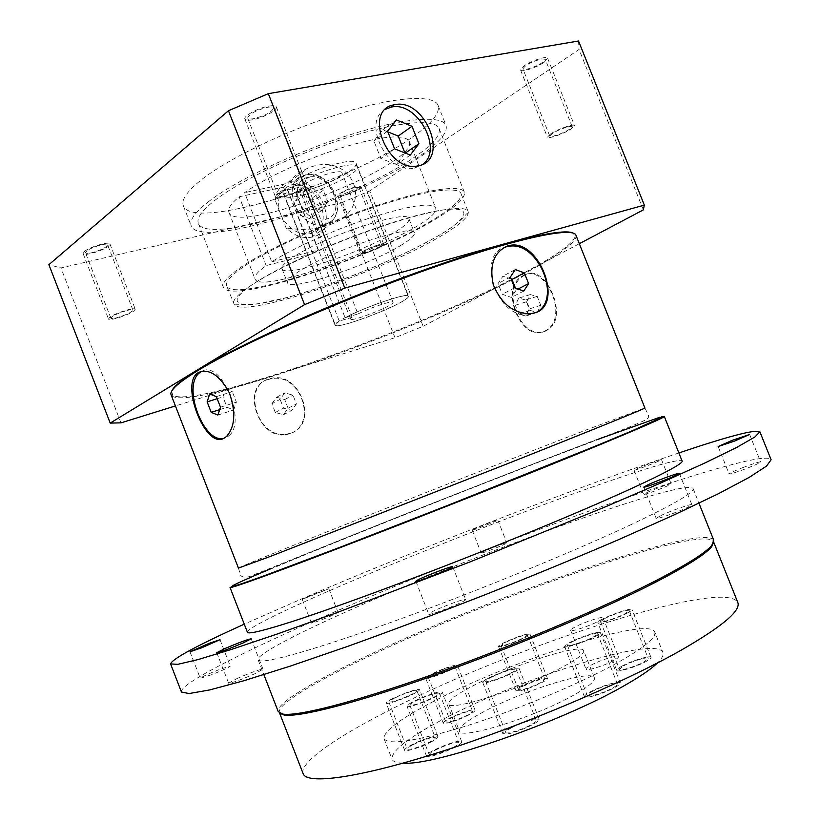 <?xml version="1.0" encoding="UTF-8"?>
<svg xmlns="http://www.w3.org/2000/svg" width="820" height="820" viewBox="0 0 820 820"><rect width="100%" height="100%" fill="white"/><g stroke="black" fill="none" stroke-linecap="round" stroke-linejoin="round"><path stroke-width="0.61" stroke-dasharray="4.1 3.07" d="M583.666 650.68C584.455 653.54 577.434 658.993 562.612 667.019C523.56 688.39 448.263 712.395 448.745 703.826C448.273 700.495 456.258 694.54 472.689 685.971C511.536 665.44 582.077 642.665 583.666 650.68L594.397 677.822C592.409 668.792 521.602 690.993 482.97 712.139C466.621 720.964 458.769 727.258 459.405 730.999C459.313 740.562 534.917 717.213 573.713 695.124C588.442 686.832 595.341 681.072 594.397 677.822M403.081 763.133C396.665 762.938 392.985 761.626 392.042 759.187C391.181 751.089 407.878 737.959 442.134 719.796C519.029 678.417 656.728 634.823 662.888 652.495C663.862 654.924 662.068 658.399 657.507 662.919M412.706 744.867C424.268 739.322 431.802 736.934 435.317 737.723C435.481 738.502 433.708 739.896 430.018 741.915C418.364 747.512 410.789 749.91 407.273 749.121C407.13 748.311 408.934 746.897 412.706 744.867M450.682 718.197C461.793 712.908 469.081 710.602 472.535 711.258C472.689 711.944 471.09 713.195 467.738 714.999C456.555 720.329 449.227 722.666 445.772 722C445.639 721.282 447.279 720.021 450.682 718.197M522.842 686.268C533.902 681.03 541.261 678.704 544.921 679.308L540.667 682.67C529.525 687.959 522.125 690.307 518.476 689.692L522.842 686.268M434.846 750.331C447.054 744.416 455.069 741.926 458.882 742.869C459.077 743.719 457.273 745.195 453.48 747.297C441.17 753.272 433.103 755.794 429.29 754.851C429.116 753.969 430.971 752.463 434.846 750.331M510.85 728.119C519.603 723.158 535.901 718.176 536.229 720.39C536.444 721.231 534.784 722.645 531.257 724.644C522.504 729.656 505.96 734.699 505.735 732.455C505.54 731.583 507.242 730.138 510.85 728.119M591.743 691.742C600.158 686.914 617.132 681.758 617.429 683.972C617.634 684.731 616.199 685.981 613.114 687.734C604.688 692.623 587.479 697.82 587.294 695.585C587.099 694.806 588.586 693.525 591.743 691.742M623.507 665.932C631.451 661.412 647.974 656.338 648.22 658.378L644.315 661.73C636.361 666.291 619.612 671.406 619.479 669.345L623.507 665.932M590.83 665.286C599.912 660.233 618.198 654.524 618.444 656.707C618.639 657.425 617.091 658.696 613.811 660.51C604.719 665.614 586.146 671.385 586.034 669.181C585.859 668.423 587.458 667.131 590.83 665.286M654.76 632.015C656.646 637.55 643.608 648.128 615.646 663.749C578.715 684.054 518.076 709.474 468.527 725.269C416.785 741.136 388.618 745.605 384.026 738.656C383.422 731.225 400.314 718.607 434.702 700.813C511.895 660.305 649.214 615.912 654.76 632.015L662.888 652.495M303.144 773.68C298.982 762.743 336.149 737.159 389.828 710.007C511.998 647 724.675 577.393 737.795 602.464M279.774 713.195L279.394 712.549C276.473 704.78 314.654 681.973 368.867 656.359C492.348 597.155 703.396 524.082 713.472 541.569L713.687 542.122M713.636 542.297L713.472 541.569M713.697 540.124C703.611 522.74 491.99 596.099 368.098 655.405C313.701 681.072 275.335 703.909 278.246 711.647M631.297 524.523C571.806 552.495 470.434 593.823 389.479 622.903C308.34 652.064 259.499 665.071 258.126 659.833C256.26 654.79 295.487 634.301 350.335 609.936C475.344 553.859 685.582 477.558 693.074 488.494C694.643 492.236 674.05 504.249 631.297 524.523M181.445 692.029C179.078 684.577 237.421 654.698 313.23 621.222C422.915 572.739 569.89 515.739 671.795 482.56C727.709 464.376 768.606 454.085 771.107 459.753M481.166 552.916C481.401 551.829 507.078 541.794 506.821 542.891L506.77 543.004C506.032 544.275 480.776 554.105 481.155 552.977L481.166 552.916M211.785 674.655L200.254 678.314C201.792 676.879 208.208 673.937 219.504 669.479L230.246 666.127C228.964 667.418 222.804 670.268 211.785 674.655M465.606 599.727C465.206 601.921 428.429 616.332 428.778 614.159L428.962 613.79C431.228 610.951 465.811 597.524 465.627 599.563L465.606 599.727M742.92 467.554C753.242 463.638 759.146 461.762 760.642 461.947C760.037 462.849 755.117 465.104 745.913 468.702C735.97 472.433 730.374 474.175 729.113 473.939C729.667 473.089 734.269 470.967 742.92 467.554M647.38 492.348C655.036 488.822 671.375 482.949 671.149 483.81L667.531 485.829C659.874 489.376 643.331 495.311 643.659 494.419L647.38 492.348M317.319 619.971C328.379 615.277 335.288 612.755 338.045 612.407L332.305 615.42C321.173 620.156 314.224 622.698 311.457 623.046L317.319 619.971M236.99 678.55C250.981 672.472 259.643 669.366 262.984 669.202L254.825 673.753C240.69 679.893 231.957 683.039 228.616 683.193L236.99 678.55M660.91 515.524C670.729 510.809 692.029 503.357 691.854 504.73L687.324 507.498C677.484 512.254 655.846 519.808 656.195 518.383L660.91 515.524M678.868 452.947L662.232 458.605C561.075 493.476 414.243 550.671 304.117 597.821L244.257 624.143M247.404 632.24C247.209 621.355 492.4 520.567 615.799 478.9C656.707 464.93 678.796 458.964 682.096 461.014M472.166 530.089C472.494 529.249 498.15 519.203 497.801 520.054L497.74 520.146C496.91 521.171 471.674 531.022 472.146 530.14L472.166 530.089M637.816 468.343C645.514 464.95 661.791 458.944 661.484 459.61L657.824 461.476C650.106 464.889 633.634 470.967 634.034 470.26L637.816 468.343M308.166 596.489L328.82 588.78L302.231 599.369L308.166 596.489M230.03 587.489C232.203 582.753 478.121 484.394 599.881 438.884C632.23 426.748 652.781 419.42 661.566 416.878M575.968 235.299L576.04 237.257C572.985 244.862 555.622 257.019 523.97 273.716C419.655 329.681 195.724 409.805 172.364 396.265L171.083 394.789M524.574 275.253L522.77 276.361C499.093 290.977 523.15 343.365 546.571 330.552L549.277 328.881C568.803 314.829 544.439 261.939 524.574 275.253M268.099 379.506C241.049 385.892 257.654 438.772 284.868 434.846L289.347 433.872C318.385 425.242 301.094 372.095 271.061 378.809L268.099 379.506M290.669 433.216C318.683 425.047 301.002 372.208 272.342 378.102L269.39 378.789C241.439 385.728 257.388 438.864 286.149 434.21L290.669 433.216M271.881 403.717L276.617 397.259L284.714 399.545L288.117 408.247L283.443 414.715L275.305 412.47L271.881 403.717L280.091 399.35L284.837 392.852L292.986 395.178L296.42 403.942L291.725 410.451L283.546 408.175L280.091 399.35M276.617 397.259L284.837 392.852M275.305 412.47L283.546 408.175M283.443 414.715L291.725 410.451M288.117 408.247L296.42 403.942M284.714 399.545L292.986 395.178M226.484 436.496L228.985 435.666L226.576 437.378L223.798 438.341M228.985 435.666C247.127 421.459 221.543 360.154 202.14 371.122M216.357 396.624L232.275 391.652L225.572 389.069L222.978 396.911L227.027 407.304L233.72 409.959L236.375 402.148L232.275 391.652M209.674 394L225.572 389.069M220.477 407.202L236.375 402.148M217.874 415.053L233.72 409.959M219.668 409.651L227.027 407.304M217.177 398.725L222.978 396.911M171.636 391.314L172.784 395.332C195.99 408.954 419.327 329.087 523.262 273.234C554.802 256.588 572.083 244.452 575.097 236.857L573.201 233.126M579.33 243.704L423.13 326.288L394.994 337.707L175.418 405.941M394.994 337.707L341.755 202.653L60.946 267.935L48.892 264.696M423.13 326.288L369.697 190.978L341.755 202.653M643.351 209.858L579.043 49.456L369.697 190.978M578.53 41L579.043 49.456M120.96 422.864L60.946 267.935M412.122 137.288C431.556 123.687 440.207 113.068 438.095 105.421C434.087 94.167 394.861 96.483 340.423 113.498C286.077 130.441 226.228 159.47 199.783 181.076C186.652 191.89 181.179 200.121 183.342 205.769C192.3 231.875 349.012 183.065 412.122 137.288M354.957 187.442L358.955 187.462C357.458 190.004 352.446 192.536 343.908 195.047L339.849 195.047C341.345 192.505 346.378 189.973 354.957 187.442M541.682 58.917L545.239 59.296C543.117 63.068 536.885 66.41 526.563 69.321L522.924 68.952C525.036 65.18 531.288 61.838 541.682 58.917M267.525 107.297C271.041 106.713 273.05 106.938 273.562 107.963C271.973 112.063 265.393 115.63 253.8 118.654C250.233 119.269 248.183 119.054 247.64 118.018C249.218 113.908 255.85 110.331 267.525 107.297M101.373 244.801C105.052 244.001 107.123 244.011 107.594 244.811C106.426 247.455 101.157 250.1 91.778 252.744C88.058 253.554 85.956 253.554 85.464 252.744C86.623 250.09 91.932 247.445 101.373 244.801M207.993 202.089C234.694 181.066 294.688 152.315 348.971 135.126C403.327 117.865 442.298 114.841 446.029 125.409C447.966 132.604 439.151 142.844 419.594 156.128C356.003 200.797 199.506 250.325 191.173 225.808C189.143 220.508 194.75 212.595 207.993 202.089M198.337 223.265C196.421 218.212 201.792 210.689 214.471 200.674C239.86 180.8 296.409 153.76 347.506 137.586C398.694 121.339 435.512 118.449 439.059 128.443C440.893 135.177 432.652 144.781 414.346 157.266C354.414 199.537 205.963 246.471 198.337 223.265L223.286 287.103C229.057 305.532 376.851 256.414 438.208 217.515C456.935 205.974 465.647 197.517 464.345 192.147C461.619 184.223 425.59 189.246 374.617 206.23C323.726 223.153 266.746 249.362 240.608 267.463C227.55 276.565 221.779 283.115 223.286 287.103M226.689 285.862C225.223 281.967 230.871 275.582 243.642 266.695C269.124 249.085 324.454 223.655 373.848 207.234C423.325 190.752 458.359 185.853 461.014 193.561C462.285 198.768 453.86 206.958 435.727 218.14C376.134 255.973 232.183 303.81 226.689 285.862L234.387 304.845C245.651 318.293 384.078 270.969 442.462 235.125C459.067 225.182 467.697 217.71 468.333 212.687L468.128 211.488C465.698 204.354 430.889 209.838 381.464 226.515C332.131 243.14 276.678 268.345 250.992 285.473C238.118 294.103 232.357 300.222 233.71 303.83M401.615 244.903C369.666 265.085 289.224 292.074 287.471 282.757C286.744 280.665 290.198 277.119 297.834 272.137C327.918 251.781 414.899 222.691 414.438 232.736C415.104 235.196 410.83 239.255 401.615 244.903M271.738 261.836L295.2 255.881L289.562 259.612L312.502 253.759L318.191 250.049L295.2 255.881C327.867 234.848 409.057 208.68 408.913 218.766C409.641 221.369 405.418 225.551 396.244 231.322C364.469 251.904 283.956 278.636 281.988 268.765C281.281 266.848 283.812 263.794 289.562 259.612L266.162 265.577C257.695 271.686 253.974 276.125 254.999 278.882C260.504 298.131 444.645 225.592 435.543 207.767C431.33 202.191 409.938 205.451 371.368 217.525C335.021 229.405 293.263 248.05 271.738 261.836L244.606 192.659C265.588 177.591 307.069 158.434 343.601 147.169C382.407 135.884 404.27 133.896 409.18 141.235C420.363 164.297 236.467 236.734 228.913 212.247C227.581 208.71 231.004 203.555 239.194 196.779L286.088 186.56L282.757 192.126L335.011 325.12C334.714 324.156 336.917 322.311 341.622 319.574C359.713 308.791 409.026 291.602 408.565 296.143C408.832 297.199 406.351 299.208 401.103 302.16C382.417 312.943 335.288 329.394 335.011 325.12M318.191 250.049L291.623 182.481L244.606 192.659M282.757 192.126C284.212 199.414 331.782 184.469 349.484 171.359C354.465 167.803 356.669 165.097 356.085 163.241C355.337 156.312 311.18 169.35 291.623 182.481M266.162 265.577L239.194 196.779M279.569 211.386L286.057 227.898C294.042 235.545 302.426 238.671 311.21 237.267C342.688 232.234 319.687 172.999 289.696 181.712C281.198 184.182 276.371 190.353 275.192 200.223L281.67 216.736C288.958 229.323 298.418 234.991 310.042 233.751L310.729 233.597C337.112 228.308 317.381 178.248 291.643 185.043L291.213 185.146C280.46 188.928 276.576 197.671 279.569 211.386M275.192 200.223C284.212 184.387 295.282 173.625 308.392 167.926C353.307 149.64 376.575 209.12 330.142 224.588C316.807 229.518 302.108 230.625 286.057 227.898M312.502 253.759L286.088 186.56M357.95 313.978C370.435 307.603 393.108 300.11 393.036 302.334C395.148 305.081 350.919 322.506 350.591 319.062L352.077 317.34L339.275 321.091L335.349 324.986L284.386 195.314L287.687 189.85L300.786 186.97L299.607 189.451C300.878 195.283 344.984 177.909 341.94 172.784C341.417 169.084 318.426 175.593 306.372 182.921L357.95 313.978L345.128 317.729C365.392 306.741 408.565 292.156 408.227 296.276C411.671 301.063 336.097 330.839 335.349 324.986M300.786 186.97L352.077 317.34M306.372 182.921L293.242 185.791C312.656 172.835 356.341 159.9 357.059 166.685C362.122 175.572 286.754 205.266 284.386 195.314M287.687 189.85L339.275 321.091M293.242 185.791L345.128 317.729M323.223 190.25L312.02 186.13L305.542 194.207L310.36 206.455L321.624 210.504L328.01 202.386L323.223 190.25L311.436 198.573L300.305 194.535L293.837 202.571L298.603 214.676L309.796 218.653L316.161 210.576L311.436 198.573M312.02 186.13L300.305 194.535M328.01 202.386L316.161 210.576M321.624 210.504L309.796 218.653M310.36 206.455L298.603 214.676M305.542 194.207L293.837 202.571M377.825 245.395L381.71 245.129C380.08 247.322 375.017 249.751 366.53 252.427L362.583 252.714C364.213 250.52 369.297 248.081 377.825 245.395M568.731 126.567L572.175 126.629C569.838 129.878 563.535 133.065 553.285 136.181L549.759 136.14C552.085 132.891 558.41 129.703 568.731 126.567M298.388 185.73C301.842 185.002 303.789 185.043 304.21 185.853C302.375 189.338 295.712 192.731 284.212 196.041C280.696 196.8 278.708 196.769 278.257 195.949C280.091 192.464 286.795 189.051 298.388 185.73M126.895 310.493C130.534 309.581 132.543 309.437 132.942 310.062C131.63 312.317 126.311 314.859 116.983 317.699C113.314 318.631 111.264 318.775 110.843 318.15C112.155 315.885 117.506 313.332 126.895 310.493M385.615 109.183C361.138 121.063 387.44 174.66 414.479 168.12L423.038 164.164M387.87 131.897L382.714 129.826L373.92 140.989L380.828 158.455L396.449 164.533L404.895 152.93M396.388 119.945L382.714 129.826M410.307 155.062L396.449 164.533M394.584 148.85L380.828 158.455M387.583 131.179L373.92 140.989M544.757 331.157L547.493 329.476C568.906 315.095 544.47 262.369 522.74 275.797L520.946 276.904C499.39 290.721 522.34 343.252 544.757 331.157M526.788 301.637L530.212 294.585L537.202 296.379L540.749 305.296L537.274 312.338L530.304 310.483L526.788 301.637L515.298 305.245L518.701 298.152L525.681 299.976L529.249 308.955L525.794 316.028L518.834 314.142L515.298 305.245M530.212 294.585L518.701 298.152M530.304 310.483L518.834 314.142M537.274 312.338L525.794 316.028M540.749 305.296L529.249 308.955M537.202 296.379L525.681 299.976M536.382 312.287L527.906 314.757C496.315 318.539 475.6 253.154 506.206 246.83M511.219 279.138L502.926 276.156L498.058 283.556L502.291 294.247L511.383 297.445L516.18 290.013L515.411 288.076M515.247 269.565L502.926 276.156M518.086 289.029L516.18 290.013M523.785 291.059L511.383 297.445M514.663 287.81L502.291 294.247M510.378 277.016L498.058 283.556M394.43 698.127C406.043 692.767 413.536 690.286 416.898 690.676C417.001 691.301 415.176 692.572 411.445 694.478C399.74 699.89 392.206 702.402 388.854 702.002C388.772 701.356 390.627 700.065 394.43 698.127M433.206 673.609C444.368 668.495 451.605 666.086 454.915 666.373L449.995 669.776C438.751 674.932 431.474 677.371 428.163 677.064C428.081 676.5 429.762 675.342 433.206 673.609M505.54 642.357C516.651 637.273 523.97 634.854 527.465 635.08L523.098 638.134C511.905 643.259 504.556 645.699 501.061 645.463L505.54 642.357M415.545 701.018C427.814 695.309 435.768 692.705 439.417 693.197C439.54 693.884 437.685 695.216 433.841 697.215C421.47 702.976 413.464 705.61 409.826 705.108C409.723 704.4 411.63 703.037 415.545 701.018M490.913 677.433C503.654 671.488 512.049 668.771 516.098 669.304C516.241 669.981 514.54 671.252 510.973 673.138C502.117 677.863 485.696 683.162 485.635 681.338C485.512 680.641 487.275 679.339 490.913 677.433M572.032 641.916C580.56 637.365 597.39 631.943 597.524 633.727C597.667 634.332 596.181 635.459 593.065 637.109C584.547 641.711 567.46 647.195 567.44 645.371C567.307 644.745 568.844 643.597 572.032 641.916M604.719 618.536C612.755 614.272 629.165 608.952 629.258 610.603L625.219 613.616C617.173 617.911 600.547 623.292 600.558 621.611L604.719 618.536M598.282 621.324C601.593 619.592 603.182 618.423 603.038 617.819C602.925 616.005 584.752 621.929 575.589 626.746C572.186 628.52 570.546 629.709 570.669 630.334C570.648 632.189 589.108 626.183 598.282 621.324M379.045 244.647C368.692 247.896 362.532 250.848 360.554 253.513L365.351 253.165C375.632 249.926 381.761 246.974 383.739 244.319L379.045 244.647M342.75 195.847L337.83 195.847C339.634 192.761 345.732 189.686 356.146 186.632L360.974 186.652C359.16 189.727 353.092 192.792 342.75 195.847M133.845 311.005L135.279 309.202C135.146 306.793 115.107 313.117 109.839 317.258L108.486 319C108.752 321.378 128.484 315.136 133.845 311.005M84.347 251.566C89.431 246.963 109.572 240.998 109.931 243.97L108.609 246.051C103.422 250.633 83.589 256.516 83.107 253.585L84.347 251.566M282.726 197.118C292.945 194.986 308.443 187.114 306.957 184.766C306.444 183.793 304.097 183.741 299.905 184.623C289.644 186.714 273.921 194.719 275.499 197.015C276.053 197.999 278.462 198.04 282.726 197.118M269.011 106.077C273.255 105.37 275.684 105.636 276.309 106.877C278.041 109.89 262.738 118.141 252.365 119.843C248.029 120.591 245.539 120.335 244.893 119.074C243.058 116.122 258.587 107.717 269.011 106.077M551.019 133.599L547.391 137.145C547.698 139.297 563.299 134.019 570.792 129.232L574.553 125.603C574.328 123.42 558.441 128.801 551.019 133.599M544.049 62.361C536.731 67.558 521.079 72.631 520.556 69.966L523.99 65.948C531.237 60.731 547.176 55.555 547.616 58.261L544.049 62.361M392.831 698.476C388.301 700.772 386.087 702.309 386.179 703.088C386.199 704.872 403.122 699.255 413.095 694.13C417.534 691.854 419.686 690.348 419.563 689.61C415.566 689.138 406.658 692.101 392.831 698.476M431.689 741.628C421.818 747.04 404.783 752.422 404.598 750.218C404.424 749.255 406.587 747.563 411.086 745.144C420.937 739.783 437.695 734.474 437.993 736.647C438.187 737.58 436.086 739.23 431.689 741.628M582.241 642.296C593.7 637.775 599.758 634.557 600.394 632.63C598.897 631.677 593.003 633.081 582.692 636.843C571.335 641.312 565.298 644.52 564.58 646.488C565.995 647.462 571.878 646.057 582.241 642.296M602.331 686.463C612.673 682.763 618.669 681.574 620.309 682.886C619.817 685.192 613.832 688.615 602.362 693.136C591.958 696.836 585.982 698.025 584.424 696.692C584.988 694.345 590.953 690.932 602.331 686.463M525.938 634.383C516.948 636.433 497.299 645.073 498.55 646.457L502.424 646.211C511.331 644.233 531.36 635.418 529.986 634.096L525.938 634.383M519.962 690.747L515.964 690.686C514.55 688.882 534.138 680.016 543.27 678.304L547.442 678.324C548.99 680.077 529.013 689.118 519.962 690.747M407.14 705.733L407.007 706.256C407.038 709.32 440.904 696.077 442.154 692.51L442.236 692.07C442.031 689.107 409.016 701.951 407.14 705.733M461.66 742.264C460.686 746.548 426.779 759.771 426.472 755.999L426.554 755.374C428.163 750.894 461.229 738.061 461.711 741.731L461.66 742.264M627.197 613.134C630.549 611.371 632.148 610.182 631.995 609.557C631.871 607.589 612.366 613.924 602.803 618.997C599.348 620.801 597.698 622.021 597.831 622.667C597.811 624.666 617.624 618.259 627.197 613.134M621.56 666.322C631.01 660.951 650.66 654.924 650.967 657.343C651.182 658.122 649.635 659.454 646.324 661.32C636.863 666.752 616.896 672.851 616.742 670.391C616.537 669.581 618.147 668.228 621.56 666.322M443.241 668.956C432.386 673.24 426.513 676.295 425.611 678.089C426.625 678.816 431.361 677.627 439.807 674.522C450.744 670.186 456.627 667.131 457.468 665.368C456.391 664.651 451.656 665.85 443.241 668.956M457.611 719.909C449.134 722.973 444.337 724.009 443.22 723.025C443.999 720.893 449.811 717.674 460.666 713.369C469.112 710.315 473.919 709.269 475.087 710.243C474.38 712.344 468.558 715.573 457.611 719.909M487.08 682.455C497.32 680.487 520.741 669.981 519.009 668.167L514.437 668.259C504.085 670.34 481.186 680.6 482.744 682.496L487.08 682.455M534.404 718.955L539.14 719.253C541.097 721.641 517.768 732.455 507.334 733.961L502.834 733.613C501.061 731.143 523.867 720.575 534.404 718.955M270.303 568.936C346.337 536.936 506.442 473.652 598.477 439.141M238.446 568.106C240.403 565.769 472.689 473.652 586.105 429.987L644.899 407.991L648.261 414.899C649.122 416.888 648.251 418.559 645.668 419.901C637.017 424.114 620.945 430.561 597.442 439.253C533.051 463.741 435.041 501.983 355.521 533.933L253.862 574.851C247.568 577.803 243.181 577.997 240.701 575.445L238.446 568.106M439.643 234.93C403.553 256.496 337.04 283.833 289.142 296.953C240.947 310.319 219.985 306.096 253.636 283.74C286.518 261.57 370.158 226.802 421.029 214.389C472.351 201.669 476.307 213.251 439.643 234.93M324.525 224.311C351.062 219.073 331.065 168.387 305.163 175.131L304.732 175.224C278.359 180.123 298.029 230.984 323.828 224.465L324.525 224.311M325.14 219.442C347.946 215.014 330.747 171.37 308.515 177.212C285.124 181.056 302.775 225.971 325.14 219.442M448.745 703.826L459.405 730.999M384.026 738.656L392.042 759.187M279.394 712.549L279.62 713.113M258.126 659.833L263.866 674.634M271.061 378.809L272.342 378.102M284.868 434.846L286.149 434.21M575.097 236.857L576.04 237.257M438.095 105.421L446.029 125.409M183.342 205.769L191.173 225.808M439.059 128.443L464.345 192.147M461.014 193.561L468.128 211.488M234.387 304.845L255.502 304.312L288.209 297.27C308.146 291.52 329.363 284.438 351.862 276.012C386.609 262.297 415.955 248.583 439.899 234.868C460.789 222.845 467.964 211.98 466.047 214.317L468.333 212.687M281.988 268.765L287.471 282.757M356.085 163.241L408.565 296.143M228.913 212.247L254.999 278.882M409.18 141.235L435.543 207.767M393.036 302.334L341.94 172.784M350.591 319.062L299.607 189.451M408.227 296.276L357.059 166.685M408.913 218.766L414.438 232.736M310.042 233.751L324.577 224.27C351.821 217.874 331.987 167.608 305.204 175.111L291.213 185.146M311.21 237.267L330.142 224.588M289.696 181.712L308.392 167.926M381.71 245.129L358.955 187.462M362.583 252.714L339.849 195.047M572.175 126.629L545.239 59.296M549.759 136.14L522.924 68.952M304.21 185.853L273.562 107.963M278.257 195.949L247.64 118.018M132.942 310.062L107.594 244.811M110.843 318.15L85.464 252.744M414.479 168.12L417.78 165.906M172.784 395.332L172.364 396.265M549.277 328.881L547.493 329.476M522.77 276.361L520.946 276.904M529.874 313.783L527.906 314.757M497.801 520.054L506.821 542.891M472.146 530.14L481.155 552.977M189.984 651.777L200.254 678.314M219.996 639.692L230.246 666.127M415.873 581.277L428.778 614.159M452.702 566.712L465.627 599.563M749.613 434.467L760.642 461.947M718.156 446.562L729.113 473.939M661.484 459.61L671.149 483.81M634.034 470.26L643.659 494.419M328.82 588.78L338.045 612.407M302.231 599.369L311.457 623.046M251.186 638.821L262.984 669.202M216.787 652.689L228.616 683.193M679.329 473.365L691.854 504.73M643.741 487.101L656.195 518.383M693.074 488.494L698.958 503.244M416.898 690.676L435.317 737.723M388.854 702.002L407.273 749.121M454.915 666.373L472.535 711.258M428.163 677.064L445.772 722M527.465 635.08L544.921 679.308M501.061 645.463L518.476 689.692M439.417 693.197L458.882 742.869M409.826 705.108L429.29 754.851M516.098 669.304L536.229 720.39M485.635 681.338L505.735 732.455M597.524 633.727L617.429 683.972M567.44 645.371L587.294 695.585M629.258 610.603L648.22 658.378M600.558 621.611L619.479 669.345M603.038 617.819L618.444 656.707M570.669 630.334L586.034 669.181M337.83 195.847L360.554 253.513M360.974 186.652L383.739 244.319M109.931 243.97L135.279 309.202M83.107 253.585L108.486 319M276.309 106.877L306.957 184.766M244.893 119.074L275.499 197.015M520.556 69.966L547.391 137.145M547.616 58.261L574.553 125.603M404.598 750.218L386.179 703.088M437.993 736.647L419.563 689.61M620.309 682.886L600.394 632.63M584.424 696.692L564.58 646.488M515.964 690.686L498.55 646.457M547.442 678.324L529.986 634.096M426.472 755.999L407.007 706.256M461.711 741.731L442.236 692.07M650.967 657.343L631.995 609.557M616.742 670.391L597.831 622.667M443.22 723.025L425.611 678.089M475.087 710.243L457.468 665.368M539.14 719.253L519.009 668.167M502.834 733.613L482.744 682.496"/><path stroke-width="1.23" d="M657.507 662.919C651.203 669.089 640.143 676.654 624.317 685.633C561.874 721.907 434.139 766.116 403.081 763.133M713.687 542.122L737.795 602.464C741.136 610.644 722.123 626.634 680.754 650.414C623.108 682.988 522.35 725.731 440.319 751.909C358.104 778.19 306.803 784.822 303.144 773.68L279.62 713.113M713.636 542.297L711.729 546.591C705.835 554.074 686.576 566.23 653.96 583.071C600.137 610.674 510.696 648.374 433.042 675.823C355.296 703.324 299.003 717.459 284.099 715.04L279.774 713.195M284.099 715.04L282.931 714.107C297.824 716.495 354.26 702.268 432.283 674.655C510.204 647.082 599.994 609.25 654.001 581.605C686.729 564.744 706.04 552.577 711.944 545.115L713.697 540.124L698.958 503.244M282.931 714.107L278.246 711.647L263.866 674.634M759.884 431.802L771.107 459.753L766.556 466.067L749.08 477.455L718.074 493.896L673.907 514.991L618.116 539.867C575.947 557.928 531.206 576.378 483.892 595.217C436.435 613.708 391.13 630.734 347.977 646.273L290.208 666.137L243.519 680.836L209.633 689.948L189.082 693.546L181.445 692.029L170.591 663.933L177.786 664.323L197.897 659.618L231.353 649.46L277.652 633.87L335.103 613.309L470.68 561.669L605.047 506.975L661.084 482.836L705.579 462.664L736.975 447.269L754.892 436.998L759.884 431.802C755.445 429.178 728.437 436.23 678.868 452.947M244.257 624.143C196.605 645.719 172.046 658.983 170.591 663.933M682.096 461.014C684.751 464.54 627.577 492.01 533.912 530.509C440.422 568.967 331.239 609.629 282.101 624.717C259.561 631.636 247.999 634.147 247.404 632.24L230.03 587.489C230.143 588.196 241.254 584.537 263.343 576.532C311.508 559.066 420.045 517.143 513.791 479.638C607.702 442.082 665.912 417.4 664.282 416.427L682.096 461.014M201.433 647.902L189.984 651.777L209.346 643.259L219.996 639.692L201.433 647.902M452.66 566.845C452.076 568.537 415.33 582.958 415.873 581.277L416.088 580.99C418.538 578.633 453.081 565.164 452.702 566.712L452.66 566.845M732.045 440.401L749.613 434.467L734.802 440.976L718.156 446.562L732.045 440.401M225.285 648.384C239.327 642.449 247.958 639.272 251.186 638.821L242.904 643.044C228.729 649.03 220.026 652.248 216.787 652.689L225.285 648.384M648.538 484.497C658.439 479.987 679.626 472.31 679.329 473.365L674.706 475.887C664.784 480.428 643.259 488.207 643.741 487.101L648.538 484.497M661.566 416.878L664.282 416.427M171.083 394.789C169.371 390.699 178.248 382.663 197.702 370.66C239.604 344.892 338.363 300.981 426.543 269.811C514.878 238.538 573.447 226.238 575.968 235.299L644.899 407.991C646.078 408.186 591.23 430.49 503.808 465.165L270.098 556.524L238.446 568.106L171.083 394.789M224.024 438.228C206.015 449.555 180.882 386.353 196.872 373.623L198.419 372.485C209.161 368.323 219.473 375.109 229.364 392.852C236.047 412.337 235.084 426.882 226.484 436.506L224.024 438.228M223.798 438.341C203.544 443.845 182.04 386.015 199.424 372.864L202.14 371.122M216.357 396.624L209.674 394L207.132 401.872L211.211 412.357L217.874 415.053L220.477 407.202L216.357 396.624M211.211 412.357L219.668 409.651M207.132 401.872L217.177 398.725M508.185 245.723L511.393 245.129C540.503 241.264 563.688 305.593 534.865 312.84L529.874 313.783C513.32 313.322 501.102 303.574 493.209 284.53C489.171 264.542 494.163 251.607 508.185 245.723M573.201 233.126C563.084 227.376 500.805 242.177 415.32 273.07C329.947 303.882 238.179 345.087 198.071 369.738C182.081 379.568 173.276 386.753 171.636 391.314M175.418 405.941L120.96 422.864L110.208 423.089L304.568 304.64L344.82 288.097L644.335 205.113L643.351 209.858L579.33 243.704M644.335 205.113L578.53 41L268.314 93.664L344.82 288.097M418.702 165.722C450.026 160.177 425.16 97.549 394.522 104.724L393.918 104.847C362.717 109.87 387.286 172.917 417.78 165.906L418.702 165.722M304.568 304.64L228.462 110.731L268.314 93.664M110.208 423.089L48.892 264.696L228.462 110.731M423.038 164.164C443.497 148.912 416.847 100.809 391.304 107.102L385.615 109.183M411.988 126.29L396.388 119.945L387.583 131.179L394.584 148.85L410.307 155.062L418.907 143.736L411.988 126.29L398.212 136.038L387.87 131.897M418.907 143.736L405.305 153.094M404.895 152.93L398.212 136.038M536.382 312.287C562.202 299.515 538.473 241.449 509.435 246.215L506.206 246.83M524.328 272.875L515.247 269.565L510.378 277.016L514.663 287.81L523.785 291.059L528.592 283.577L524.328 272.875L511.967 279.405L511.219 279.138M528.592 283.577L518.086 289.029M515.411 288.076L511.967 279.405M598.477 439.141L659.587 417.318L661.535 417.462L630.805 431.371L597.872 445.116L448.796 504.976L342.401 546.366L265.085 575.435C215.803 593.383 225.623 587.704 270.303 568.936M711.729 546.591L711.944 545.115M196.872 373.633L199.424 372.864M390.699 107.225L393.918 104.847M511.393 245.129L509.435 246.215"/></g></svg>
